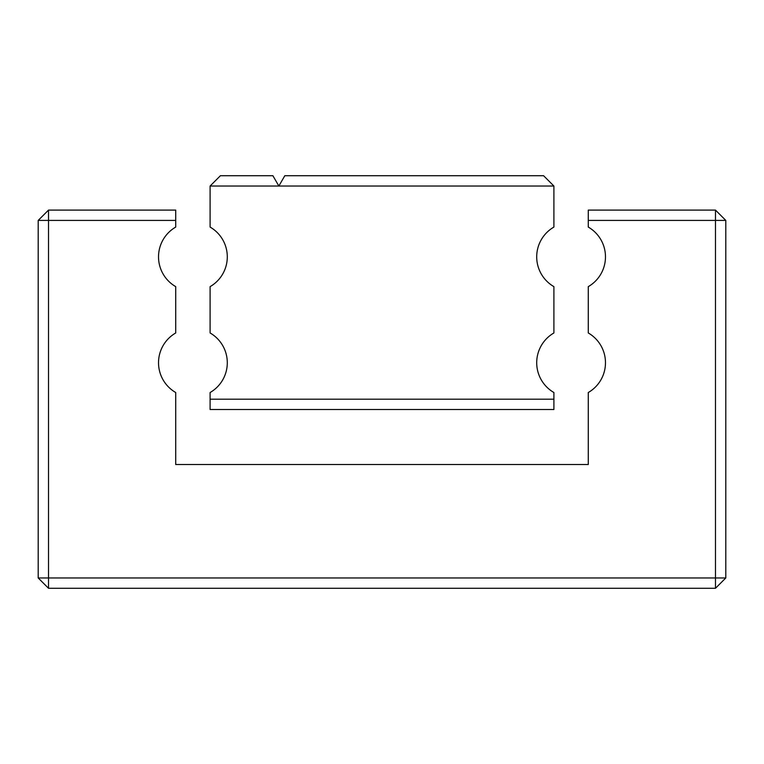 <?xml version="1.0" encoding="UTF-8"?>
<svg xmlns="http://www.w3.org/2000/svg" width="764" height="764" viewBox="0 0 764 764"><rect width="100%" height="100%" fill="white"/><g stroke="black" fill="none" stroke-linecap="round" stroke-linejoin="round"><path stroke-width="1.15" d="M210.1 186.034L210.1 227.08A34.38 34.38 0 0 1 210.1 286.634L210.1 332.97A34.38 34.38 0 0 1 210.1 392.524L210.1 399.19L553.9 399.19L553.9 392.524A34.38 34.38 0 0 1 553.9 332.97L553.9 286.634A34.38 34.38 0 0 1 553.9 227.08L553.9 186.034L278.86 186.034L272.901 175.72L220.414 175.72L210.1 186.034L278.86 186.034L284.819 175.72L543.586 175.72L553.9 186.034M553.9 399.19L553.9 409.504L210.1 409.504L210.1 399.19M715.486 210.1L715.486 577.966L48.514 577.966L48.514 210.1L175.72 210.1L175.72 227.08A34.38 34.38 0 0 0 175.72 286.634L175.72 332.97A34.38 34.38 0 0 0 175.72 392.524L175.72 464.512L588.28 464.512L588.28 392.524A34.38 34.38 0 0 0 588.28 332.97L588.28 286.634A34.38 34.38 0 0 0 588.28 227.08L588.28 220.414L725.8 220.414L715.486 210.1L588.28 210.1L588.28 220.414M48.514 210.1L38.2 220.414L175.72 220.414M38.2 577.966L48.514 588.28L48.514 577.966L38.2 577.966L38.2 220.414M48.514 588.28L715.486 588.28L725.8 577.966L725.8 220.414M725.8 577.966L715.486 577.966L715.486 588.28"/></g></svg>
